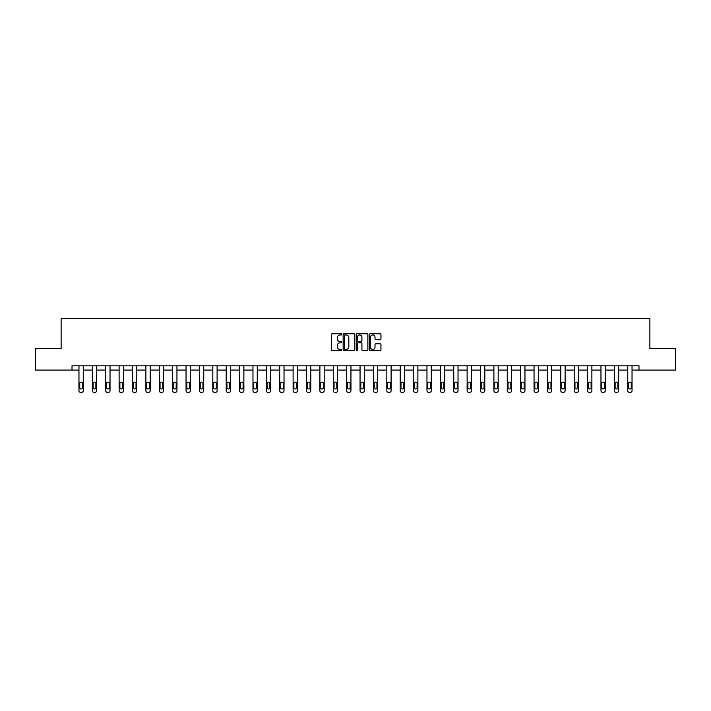 <?xml version="1.0" encoding="UTF-8"?>
<svg xmlns="http://www.w3.org/2000/svg" width="711" height="711" viewBox="0 0 711 711"><rect width="100%" height="100%" fill="white"/><g stroke="black" fill="none" stroke-linecap="round" stroke-linejoin="round"><path stroke-width="1.07" d="M341.769 334.357A0.587 0.587 0 0 0 341.182 333.77L332.233 333.77A0.844 0.844 0 0 0 331.388 334.614L331.388 349.776A0.844 0.844 0 0 0 332.233 350.612L341.182 350.612A0.587 0.587 0 0 0 341.769 350.025A0.587 0.587 0 0 0 341.182 349.439L340.027 349.439A2.693 2.693 0 0 1 337.334 346.737L337.334 345.475A2.693 2.693 0 0 1 340.027 342.782L341.182 342.782A0.587 0.587 0 0 0 341.769 342.195A0.587 0.587 0 0 0 341.182 341.6L340.027 341.6A2.693 2.693 0 0 1 337.334 338.907L337.334 337.645A2.693 2.693 0 0 1 340.027 334.952L341.182 334.952A0.587 0.587 0 0 0 341.769 334.357M380.109 339.707A0.844 0.844 0 0 0 380.954 338.863L380.954 334.614A0.844 0.844 0 0 0 380.109 333.77L370.173 333.77A0.844 0.844 0 0 0 369.329 334.614L369.329 349.776A0.844 0.844 0 0 0 370.173 350.612L380.109 350.612A0.844 0.844 0 0 0 380.954 349.776L380.954 344.631A0.844 0.844 0 0 0 380.109 343.795L375.861 343.795A0.844 0.844 0 0 0 375.017 344.631L375.017 347.181A2.249 2.249 0 0 1 372.768 349.439A2.249 2.249 0 0 1 370.511 347.181L370.511 337.201A2.249 2.249 0 0 1 372.768 334.952A2.249 2.249 0 0 1 375.017 337.201L375.017 338.863A0.844 0.844 0 0 0 375.861 339.707L380.109 339.707M72.015 370.075L35.55 370.075L35.55 348.63L61.119 348.63L61.119 318.599L649.881 318.599L649.881 348.63L675.45 348.63L675.45 370.075L638.985 370.075L638.985 365.792L72.015 365.792L72.015 370.075L78.965 370.075L78.965 390.686A1.715 1.715 0 0 0 80.681 392.401L81.543 392.401A1.715 1.715 0 0 0 83.258 390.686L83.258 370.075L92.35 370.075L92.35 390.686A1.715 1.715 0 0 0 94.065 392.401L94.927 392.401A1.715 1.715 0 0 0 96.643 390.686L96.643 370.075L105.735 370.075L105.735 390.686A1.715 1.715 0 0 0 107.45 392.401L108.312 392.401A1.715 1.715 0 0 0 110.027 390.686L110.027 370.075L119.119 370.075L119.119 390.686A1.715 1.715 0 0 0 120.834 392.401L121.697 392.401A1.715 1.715 0 0 0 123.412 390.686L123.412 370.075L132.504 370.075L132.504 390.686A1.715 1.715 0 0 0 134.219 392.401L135.081 392.401A1.715 1.715 0 0 0 136.796 390.686L136.796 370.075L145.888 370.075L145.888 390.686A1.715 1.715 0 0 0 147.604 392.401L148.466 392.401A1.715 1.715 0 0 0 150.181 390.686L150.181 370.075L159.273 370.075L159.273 390.686A1.715 1.715 0 0 0 160.988 392.401L161.85 392.401A1.715 1.715 0 0 0 163.566 390.686L163.566 370.075L172.657 370.075L172.657 390.686A1.715 1.715 0 0 0 174.373 392.401L175.235 392.401A1.715 1.715 0 0 0 176.95 390.686L176.95 370.075L186.042 370.075L186.042 390.686A1.715 1.715 0 0 0 187.757 392.401L188.619 392.401A1.715 1.715 0 0 0 190.335 390.686L190.335 370.075L199.427 370.075L199.427 390.686A1.715 1.715 0 0 0 201.142 392.401L202.004 392.401A1.715 1.715 0 0 0 203.719 390.686L203.719 370.075L212.811 370.075L212.811 390.686A1.715 1.715 0 0 0 214.526 392.401L215.389 392.401A1.715 1.715 0 0 0 217.104 390.686L217.104 370.075L226.196 370.075L226.196 390.686A1.715 1.715 0 0 0 227.911 392.401L228.773 392.401A1.715 1.715 0 0 0 230.488 390.686L230.488 370.075L239.58 370.075L239.58 390.686A1.715 1.715 0 0 0 241.296 392.401L242.158 392.401A1.715 1.715 0 0 0 243.873 390.686L243.873 370.075L252.965 370.075L252.965 390.686A1.715 1.715 0 0 0 254.68 392.401L255.542 392.401A1.715 1.715 0 0 0 257.258 390.686L257.258 370.075L266.349 370.075L266.349 390.686A1.715 1.715 0 0 0 268.074 392.401L268.927 392.401A1.715 1.715 0 0 0 270.642 390.686L270.642 370.075L279.734 370.075L279.734 390.686A1.715 1.715 0 0 0 281.458 392.401L282.311 392.401A1.715 1.715 0 0 0 284.027 390.686L284.027 370.075L293.119 370.075L293.119 390.686A1.715 1.715 0 0 0 294.843 392.401L295.696 392.401A1.715 1.715 0 0 0 297.411 390.686L297.411 370.075L306.512 370.075L306.512 390.686A1.715 1.715 0 0 0 308.227 392.401L309.081 392.401A1.715 1.715 0 0 0 310.796 390.686L310.796 370.075L319.897 370.075L319.897 390.686A1.715 1.715 0 0 0 321.612 392.401L322.465 392.401A1.715 1.715 0 0 0 324.18 390.686L324.18 370.075L333.281 370.075L333.281 390.686A1.715 1.715 0 0 0 334.997 392.401L335.85 392.401A1.715 1.715 0 0 0 337.565 390.686L337.565 370.075L346.666 370.075L346.666 390.686A1.715 1.715 0 0 0 348.381 392.401L349.234 392.401A1.715 1.715 0 0 0 350.95 390.686L350.95 370.075L360.05 370.075L360.05 390.686A1.715 1.715 0 0 0 361.766 392.401L362.619 392.401A1.715 1.715 0 0 0 364.334 390.686L364.334 370.075L373.435 370.075L373.435 390.686A1.715 1.715 0 0 0 375.15 392.401L376.003 392.401A1.715 1.715 0 0 0 377.719 390.686L377.719 370.075L386.82 370.075L386.82 390.686A1.715 1.715 0 0 0 388.535 392.401L389.388 392.401A1.715 1.715 0 0 0 391.103 390.686L391.103 370.075L400.204 370.075L400.204 390.686A1.715 1.715 0 0 0 401.919 392.401L402.773 392.401A1.715 1.715 0 0 0 404.488 390.686L404.488 370.075L413.589 370.075L413.589 390.686A1.715 1.715 0 0 0 415.304 392.401L416.157 392.401A1.715 1.715 0 0 0 417.881 390.686L417.881 370.075L426.973 370.075L426.973 390.686A1.715 1.715 0 0 0 428.689 392.401L429.542 392.401A1.715 1.715 0 0 0 431.266 390.686L431.266 370.075L440.358 370.075L440.358 390.686A1.715 1.715 0 0 0 442.073 392.401L442.926 392.401A1.715 1.715 0 0 0 444.651 390.686L444.651 370.075L453.742 370.075L453.742 390.686A1.715 1.715 0 0 0 455.458 392.401L456.32 392.401A1.715 1.715 0 0 0 458.035 390.686L458.035 370.075L467.127 370.075L467.127 390.686A1.715 1.715 0 0 0 468.842 392.401L469.704 392.401A1.715 1.715 0 0 0 471.42 390.686L471.42 370.075L480.512 370.075L480.512 390.686A1.715 1.715 0 0 0 482.227 392.401L483.089 392.401A1.715 1.715 0 0 0 484.804 390.686L484.804 370.075L493.896 370.075L493.896 390.686A1.715 1.715 0 0 0 495.611 392.401L496.474 392.401A1.715 1.715 0 0 0 498.189 390.686L498.189 370.075L507.281 370.075L507.281 390.686A1.715 1.715 0 0 0 508.996 392.401L509.858 392.401A1.715 1.715 0 0 0 511.573 390.686L511.573 370.075L520.665 370.075L520.665 390.686A1.715 1.715 0 0 0 522.381 392.401L523.243 392.401A1.715 1.715 0 0 0 524.958 390.686L524.958 370.075L534.05 370.075L534.05 390.686A1.715 1.715 0 0 0 535.765 392.401L536.627 392.401A1.715 1.715 0 0 0 538.343 390.686L538.343 370.075L547.434 370.075L547.434 390.686A1.715 1.715 0 0 0 549.15 392.401L550.012 392.401A1.715 1.715 0 0 0 551.727 390.686L551.727 370.075L560.819 370.075L560.819 390.686A1.715 1.715 0 0 0 562.534 392.401L563.396 392.401A1.715 1.715 0 0 0 565.112 390.686L565.112 370.075L574.204 370.075L574.204 390.686A1.715 1.715 0 0 0 575.919 392.401L576.781 392.401A1.715 1.715 0 0 0 578.496 390.686L578.496 370.075L587.588 370.075L587.588 390.686A1.715 1.715 0 0 0 589.303 392.401L590.166 392.401A1.715 1.715 0 0 0 591.881 390.686L591.881 370.075L600.973 370.075L600.973 390.686A1.715 1.715 0 0 0 602.688 392.401L603.55 392.401A1.715 1.715 0 0 0 605.265 390.686L605.265 370.075L614.357 370.075L614.357 390.686A1.715 1.715 0 0 0 616.073 392.401L616.935 392.401A1.715 1.715 0 0 0 618.65 390.686L618.65 370.075L627.742 370.075L627.742 390.686A1.715 1.715 0 0 0 629.457 392.401L630.319 392.401A1.715 1.715 0 0 0 632.035 390.686L632.035 370.075L638.985 370.075M354.762 334.614A0.844 0.844 0 0 0 353.918 333.77L343.982 333.77A0.844 0.844 0 0 0 343.137 334.614L343.137 349.776A0.844 0.844 0 0 0 343.982 350.612L353.918 350.612A0.844 0.844 0 0 0 354.762 349.776L354.762 334.614M357.082 333.77L367.018 333.77A0.844 0.844 0 0 1 367.863 334.614L367.863 349.776A0.844 0.844 0 0 1 367.018 350.612L362.761 350.612A0.844 0.844 0 0 1 361.926 349.776L361.926 343.626A0.844 0.844 0 0 0 361.081 342.782L358.255 342.782A0.844 0.844 0 0 0 357.42 343.626L357.42 350.025A0.587 0.587 0 0 1 356.824 350.612A0.587 0.587 0 0 1 356.238 350.025L356.238 334.614A0.844 0.844 0 0 1 357.082 333.77M344.906 334.952A0.587 0.587 0 0 0 344.32 335.539L344.32 348.843A0.587 0.587 0 0 0 344.906 349.439L346.133 349.439A2.693 2.693 0 0 0 348.825 346.737L348.825 337.645A2.693 2.693 0 0 0 346.133 334.952L344.906 334.952M361.926 337.245A2.249 2.249 0 0 0 359.668 334.988A2.249 2.249 0 0 0 357.42 337.245L357.42 340.765A0.844 0.844 0 0 0 358.255 341.6L361.081 341.6A0.844 0.844 0 0 0 361.926 340.765L361.926 337.245M79.739 387.602A1.369 1.369 0 0 0 81.107 388.97A1.369 1.369 0 0 0 82.485 387.602A1.369 1.369 0 0 1 81.107 388.97A1.369 1.369 0 0 1 79.739 387.602L79.739 383.478A1.369 1.369 0 0 1 81.107 382.109A1.369 1.369 0 0 1 82.485 383.478L82.485 387.602M83.258 365.792L83.258 390.686M78.965 365.792L78.965 390.686M80.681 392.401L81.543 392.401M93.123 387.602A1.369 1.369 0 0 0 94.492 388.97A1.369 1.369 0 0 0 95.869 387.602A1.369 1.369 0 0 1 94.492 388.97A1.369 1.369 0 0 1 93.123 387.602L93.123 383.478A1.369 1.369 0 0 1 94.492 382.109A1.369 1.369 0 0 1 95.869 383.478L95.869 387.602M106.508 387.602A1.369 1.369 0 0 0 107.876 388.97A1.369 1.369 0 0 0 109.254 387.602A1.369 1.369 0 0 1 107.876 388.97A1.369 1.369 0 0 1 106.508 387.602L106.508 383.478A1.369 1.369 0 0 1 107.876 382.109A1.369 1.369 0 0 1 109.254 383.478L109.254 387.602M96.643 365.792L96.643 390.686M92.35 365.792L92.35 390.686M94.065 392.401L94.927 392.401M110.027 365.792L110.027 390.686M105.735 365.792L105.735 390.686M107.45 392.401L108.312 392.401M119.892 387.602A1.369 1.369 0 0 0 121.261 388.97A1.369 1.369 0 0 0 122.639 387.602A1.369 1.369 0 0 1 121.261 388.97A1.369 1.369 0 0 1 119.892 387.602L119.892 383.478A1.369 1.369 0 0 1 121.261 382.109A1.369 1.369 0 0 1 122.639 383.478L122.639 387.602M133.277 387.602A1.369 1.369 0 0 0 134.646 388.97A1.369 1.369 0 0 0 136.023 387.602A1.369 1.369 0 0 1 134.646 388.97A1.369 1.369 0 0 1 133.277 387.602L133.277 383.478A1.369 1.369 0 0 1 134.646 382.109A1.369 1.369 0 0 1 136.023 383.478L136.023 387.602M146.662 387.602A1.369 1.369 0 0 0 148.03 388.97A1.369 1.369 0 0 0 149.408 387.602A1.369 1.369 0 0 1 148.03 388.97A1.369 1.369 0 0 1 146.662 387.602L146.662 383.478A1.369 1.369 0 0 1 148.03 382.109A1.369 1.369 0 0 1 149.408 383.478L149.408 387.602M123.412 365.792L123.412 390.686M119.119 365.792L119.119 390.686M120.834 392.401L121.697 392.401M136.796 365.792L136.796 390.686M132.504 365.792L132.504 390.686M134.219 392.401L135.081 392.401M150.181 365.792L150.181 390.686M145.888 365.792L145.888 390.686M147.604 392.401L148.466 392.401M160.046 387.602A1.369 1.369 0 0 0 161.424 388.97A1.369 1.369 0 0 0 162.792 387.602A1.369 1.369 0 0 1 161.424 388.97A1.369 1.369 0 0 1 160.046 387.602L160.046 383.478A1.369 1.369 0 0 1 161.424 382.109A1.369 1.369 0 0 1 162.792 383.478L162.792 387.602M163.566 365.792L163.566 390.686M159.273 365.792L159.273 390.686M160.988 392.401L161.85 392.401M173.431 387.602A1.369 1.369 0 0 0 174.808 388.97A1.369 1.369 0 0 0 176.177 387.602A1.369 1.369 0 0 1 174.808 388.97A1.369 1.369 0 0 1 173.431 387.602L173.431 383.478A1.369 1.369 0 0 1 174.808 382.109A1.369 1.369 0 0 1 176.177 383.478L176.177 387.602M176.95 365.792L176.95 390.686M172.657 365.792L172.657 390.686M174.373 392.401L175.235 392.401M186.815 387.602A1.369 1.369 0 0 0 188.193 388.97A1.369 1.369 0 0 0 189.561 387.602A1.369 1.369 0 0 1 188.193 388.97A1.369 1.369 0 0 1 186.815 387.602L186.815 383.478A1.369 1.369 0 0 1 188.193 382.109A1.369 1.369 0 0 1 189.561 383.478L189.561 387.602M190.335 365.792L190.335 390.686M186.042 365.792L186.042 390.686M187.757 392.401L188.619 392.401M200.2 387.602A1.369 1.369 0 0 0 201.577 388.97A1.369 1.369 0 0 0 202.946 387.602A1.369 1.369 0 0 1 201.577 388.97A1.369 1.369 0 0 1 200.2 387.602L200.2 383.478A1.369 1.369 0 0 1 201.577 382.109A1.369 1.369 0 0 1 202.946 383.478L202.946 387.602M203.719 365.792L203.719 390.686M199.427 365.792L199.427 390.686M201.142 392.401L202.004 392.401M213.584 387.602A1.369 1.369 0 0 0 214.962 388.97A1.369 1.369 0 0 0 216.331 387.602A1.369 1.369 0 0 1 214.962 388.97A1.369 1.369 0 0 1 213.584 387.602L213.584 383.478A1.369 1.369 0 0 1 214.962 382.109A1.369 1.369 0 0 1 216.331 383.478L216.331 387.602M217.104 365.792L217.104 390.686M212.811 365.792L212.811 390.686M214.526 392.401L215.389 392.401M226.969 387.602A1.369 1.369 0 0 0 228.347 388.97A1.369 1.369 0 0 0 229.715 387.602A1.369 1.369 0 0 1 228.347 388.97A1.369 1.369 0 0 1 226.969 387.602L226.969 383.478A1.369 1.369 0 0 1 228.347 382.109A1.369 1.369 0 0 1 229.715 383.478L229.715 387.602M230.488 365.792L230.488 390.686M226.196 365.792L226.196 390.686M227.911 392.401L228.773 392.401M240.354 387.602A1.369 1.369 0 0 0 241.731 388.97A1.369 1.369 0 0 0 243.1 387.602A1.369 1.369 0 0 1 241.731 388.97A1.369 1.369 0 0 1 240.354 387.602L240.354 383.478A1.369 1.369 0 0 1 241.731 382.109A1.369 1.369 0 0 1 243.1 383.478L243.1 387.602M243.873 365.792L243.873 390.686M239.58 365.792L239.58 390.686M241.296 392.401L242.158 392.401M253.738 387.602A1.369 1.369 0 0 0 255.116 388.97A1.369 1.369 0 0 0 256.484 387.602A1.369 1.369 0 0 1 255.116 388.97A1.369 1.369 0 0 1 253.738 387.602L253.738 383.478A1.369 1.369 0 0 1 255.116 382.109A1.369 1.369 0 0 1 256.484 383.478L256.484 387.602M257.258 365.792L257.258 390.686M252.965 365.792L252.965 390.686M254.68 392.401L255.542 392.401M267.123 387.602A1.369 1.369 0 0 0 268.5 388.97A1.369 1.369 0 0 0 269.869 387.602A1.369 1.369 0 0 1 268.5 388.97A1.369 1.369 0 0 1 267.123 387.602L267.123 383.478A1.369 1.369 0 0 1 268.5 382.109A1.369 1.369 0 0 1 269.869 383.478L269.869 387.602M270.642 365.792L270.642 390.686M266.349 365.792L266.349 390.686M268.074 392.401L268.927 392.401M280.507 387.602A1.369 1.369 0 0 0 281.885 388.97A1.369 1.369 0 0 0 283.254 387.602A1.369 1.369 0 0 1 281.885 388.97A1.369 1.369 0 0 1 280.507 387.602L280.507 383.478A1.369 1.369 0 0 1 281.885 382.109A1.369 1.369 0 0 1 283.254 383.478L283.254 387.602M284.027 365.792L284.027 390.686M279.734 365.792L279.734 390.686M281.458 392.401L282.311 392.401M293.892 387.602A1.369 1.369 0 0 0 295.269 388.97A1.369 1.369 0 0 0 296.638 387.602A1.369 1.369 0 0 1 295.269 388.97A1.369 1.369 0 0 1 293.892 387.602L293.892 383.478A1.369 1.369 0 0 1 295.269 382.109A1.369 1.369 0 0 1 296.638 383.478L296.638 387.602M297.411 365.792L297.411 390.686M293.119 365.792L293.119 390.686M294.843 392.401L295.696 392.401M307.276 387.602A1.369 1.369 0 0 0 308.654 388.97A1.369 1.369 0 0 0 310.023 387.602A1.369 1.369 0 0 1 308.654 388.97A1.369 1.369 0 0 1 307.276 387.602L307.276 383.478A1.369 1.369 0 0 1 308.654 382.109A1.369 1.369 0 0 1 310.023 383.478L310.023 387.602M310.796 365.792L310.796 390.686M306.512 365.792L306.512 390.686M308.227 392.401L309.081 392.401M320.661 387.602A1.369 1.369 0 0 0 322.039 388.97A1.369 1.369 0 0 0 323.407 387.602A1.369 1.369 0 0 1 322.039 388.97A1.369 1.369 0 0 1 320.661 387.602L320.661 383.478A1.369 1.369 0 0 1 322.039 382.109A1.369 1.369 0 0 1 323.407 383.478L323.407 387.602M324.18 365.792L324.18 390.686M319.897 365.792L319.897 390.686M321.612 392.401L322.465 392.401M334.046 387.602A1.369 1.369 0 0 0 335.423 388.97A1.369 1.369 0 0 0 336.792 387.602A1.369 1.369 0 0 1 335.423 388.97A1.369 1.369 0 0 1 334.046 387.602L334.046 383.478A1.369 1.369 0 0 1 335.423 382.109A1.369 1.369 0 0 1 336.792 383.478L336.792 387.602M337.565 365.792L337.565 390.686M333.281 365.792L333.281 390.686M334.997 392.401L335.85 392.401M347.439 387.602A1.369 1.369 0 0 0 348.808 388.97A1.369 1.369 0 0 0 350.176 387.602A1.369 1.369 0 0 1 348.808 388.97A1.369 1.369 0 0 1 347.439 387.602L347.439 383.478A1.369 1.369 0 0 1 348.808 382.109A1.369 1.369 0 0 1 350.176 383.478L350.176 387.602M350.95 365.792L350.95 390.686M346.666 365.792L346.666 390.686M348.381 392.401L349.234 392.401M360.824 387.602A1.369 1.369 0 0 0 362.192 388.97A1.369 1.369 0 0 0 363.561 387.602A1.369 1.369 0 0 1 362.192 388.97A1.369 1.369 0 0 1 360.824 387.602L360.824 383.478A1.369 1.369 0 0 1 362.192 382.109A1.369 1.369 0 0 1 363.561 383.478L363.561 387.602M364.334 365.792L364.334 390.686M360.05 365.792L360.05 390.686M361.766 392.401L362.619 392.401M374.208 387.602A1.369 1.369 0 0 0 375.577 388.97A1.369 1.369 0 0 0 376.954 387.602A1.369 1.369 0 0 1 375.577 388.97A1.369 1.369 0 0 1 374.208 387.602L374.208 383.478A1.369 1.369 0 0 1 375.577 382.109A1.369 1.369 0 0 1 376.954 383.478L376.954 387.602M377.719 365.792L377.719 390.686M373.435 365.792L373.435 390.686M375.15 392.401L376.003 392.401M387.593 387.602A1.369 1.369 0 0 0 388.961 388.97A1.369 1.369 0 0 0 390.339 387.602A1.369 1.369 0 0 1 388.961 388.97A1.369 1.369 0 0 1 387.593 387.602L387.593 383.478A1.369 1.369 0 0 1 388.961 382.109A1.369 1.369 0 0 1 390.339 383.478L390.339 387.602M391.103 365.792L391.103 390.686M386.82 365.792L386.82 390.686M388.535 392.401L389.388 392.401M400.977 387.602A1.369 1.369 0 0 0 402.346 388.97A1.369 1.369 0 0 0 403.724 387.602A1.369 1.369 0 0 1 402.346 388.97A1.369 1.369 0 0 1 400.977 387.602L400.977 383.478A1.369 1.369 0 0 1 402.346 382.109A1.369 1.369 0 0 1 403.724 383.478L403.724 387.602M404.488 365.792L404.488 390.686M400.204 365.792L400.204 390.686M401.919 392.401L402.773 392.401M414.362 387.602A1.369 1.369 0 0 0 415.731 388.97A1.369 1.369 0 0 0 417.108 387.602A1.369 1.369 0 0 1 415.731 388.97A1.369 1.369 0 0 1 414.362 387.602L414.362 383.478A1.369 1.369 0 0 1 415.731 382.109A1.369 1.369 0 0 1 417.108 383.478L417.108 387.602M417.881 365.792L417.881 390.686M413.589 365.792L413.589 390.686M415.304 392.401L416.157 392.401M427.746 387.602A1.369 1.369 0 0 0 429.115 388.97A1.369 1.369 0 0 0 430.493 387.602A1.369 1.369 0 0 1 429.115 388.97A1.369 1.369 0 0 1 427.746 387.602L427.746 383.478A1.369 1.369 0 0 1 429.115 382.109A1.369 1.369 0 0 1 430.493 383.478L430.493 387.602M431.266 365.792L431.266 390.686M426.973 365.792L426.973 390.686M428.689 392.401L429.542 392.401M441.131 387.602A1.369 1.369 0 0 0 442.5 388.97A1.369 1.369 0 0 0 443.877 387.602A1.369 1.369 0 0 1 442.5 388.97A1.369 1.369 0 0 1 441.131 387.602L441.131 383.478A1.369 1.369 0 0 1 442.5 382.109A1.369 1.369 0 0 1 443.877 383.478L443.877 387.602M444.651 365.792L444.651 390.686M440.358 365.792L440.358 390.686M442.073 392.401L442.926 392.401M454.516 387.602A1.369 1.369 0 0 0 455.884 388.97A1.369 1.369 0 0 0 457.262 387.602A1.369 1.369 0 0 1 455.884 388.97A1.369 1.369 0 0 1 454.516 387.602L454.516 383.478A1.369 1.369 0 0 1 455.884 382.109A1.369 1.369 0 0 1 457.262 383.478L457.262 387.602M458.035 365.792L458.035 390.686M453.742 365.792L453.742 390.686M455.458 392.401L456.32 392.401M467.9 387.602A1.369 1.369 0 0 0 469.269 388.97A1.369 1.369 0 0 0 470.646 387.602A1.369 1.369 0 0 1 469.269 388.97A1.369 1.369 0 0 1 467.9 387.602L467.9 383.478A1.369 1.369 0 0 1 469.269 382.109A1.369 1.369 0 0 1 470.646 383.478L470.646 387.602M471.42 365.792L471.42 390.686M467.127 365.792L467.127 390.686M468.842 392.401L469.704 392.401M481.285 387.602A1.369 1.369 0 0 0 482.653 388.97A1.369 1.369 0 0 0 484.031 387.602A1.369 1.369 0 0 1 482.653 388.97A1.369 1.369 0 0 1 481.285 387.602L481.285 383.478A1.369 1.369 0 0 1 482.653 382.109A1.369 1.369 0 0 1 484.031 383.478L484.031 387.602M484.804 365.792L484.804 390.686M480.512 365.792L480.512 390.686M482.227 392.401L483.089 392.401M494.669 387.602A1.369 1.369 0 0 0 496.038 388.97A1.369 1.369 0 0 0 497.416 387.602A1.369 1.369 0 0 1 496.038 388.97A1.369 1.369 0 0 1 494.669 387.602L494.669 383.478A1.369 1.369 0 0 1 496.038 382.109A1.369 1.369 0 0 1 497.416 383.478L497.416 387.602M498.189 365.792L498.189 390.686M493.896 365.792L493.896 390.686M495.611 392.401L496.474 392.401M508.054 387.602A1.369 1.369 0 0 0 509.423 388.97A1.369 1.369 0 0 0 510.8 387.602A1.369 1.369 0 0 1 509.423 388.97A1.369 1.369 0 0 1 508.054 387.602L508.054 383.478A1.369 1.369 0 0 1 509.423 382.109A1.369 1.369 0 0 1 510.8 383.478L510.8 387.602M511.573 365.792L511.573 390.686M507.281 365.792L507.281 390.686M508.996 392.401L509.858 392.401M521.439 387.602A1.369 1.369 0 0 0 522.807 388.97A1.369 1.369 0 0 0 524.185 387.602A1.369 1.369 0 0 1 522.807 388.97A1.369 1.369 0 0 1 521.439 387.602L521.439 383.478A1.369 1.369 0 0 1 522.807 382.109A1.369 1.369 0 0 1 524.185 383.478L524.185 387.602M524.958 365.792L524.958 390.686M520.665 365.792L520.665 390.686M522.381 392.401L523.243 392.401M534.823 387.602A1.369 1.369 0 0 0 536.192 388.97A1.369 1.369 0 0 0 537.569 387.602A1.369 1.369 0 0 1 536.192 388.97A1.369 1.369 0 0 1 534.823 387.602L534.823 383.478A1.369 1.369 0 0 1 536.192 382.109A1.369 1.369 0 0 1 537.569 383.478L537.569 387.602M538.343 365.792L538.343 390.686M534.05 365.792L534.05 390.686M535.765 392.401L536.627 392.401M548.208 387.602A1.369 1.369 0 0 0 549.576 388.97A1.369 1.369 0 0 0 550.954 387.602A1.369 1.369 0 0 1 549.576 388.97A1.369 1.369 0 0 1 548.208 387.602L548.208 383.478A1.369 1.369 0 0 1 549.576 382.109A1.369 1.369 0 0 1 550.954 383.478L550.954 387.602M551.727 365.792L551.727 390.686M547.434 365.792L547.434 390.686M549.15 392.401L550.012 392.401M561.592 387.602A1.369 1.369 0 0 0 562.97 388.97A1.369 1.369 0 0 0 564.338 387.602A1.369 1.369 0 0 1 562.97 388.97A1.369 1.369 0 0 1 561.592 387.602L561.592 383.478A1.369 1.369 0 0 1 562.97 382.109A1.369 1.369 0 0 1 564.338 383.478L564.338 387.602M565.112 365.792L565.112 390.686M560.819 365.792L560.819 390.686M562.534 392.401L563.396 392.401M574.977 387.602A1.369 1.369 0 0 0 576.354 388.97A1.369 1.369 0 0 0 577.723 387.602A1.369 1.369 0 0 1 576.354 388.97A1.369 1.369 0 0 1 574.977 387.602L574.977 383.478A1.369 1.369 0 0 1 576.354 382.109A1.369 1.369 0 0 1 577.723 383.478L577.723 387.602M578.496 365.792L578.496 390.686M574.204 365.792L574.204 390.686M575.919 392.401L576.781 392.401M588.361 387.602A1.369 1.369 0 0 0 589.739 388.97A1.369 1.369 0 0 0 591.108 387.602A1.369 1.369 0 0 1 589.739 388.97A1.369 1.369 0 0 1 588.361 387.602L588.361 383.478A1.369 1.369 0 0 1 589.739 382.109A1.369 1.369 0 0 1 591.108 383.478L591.108 387.602M591.881 365.792L591.881 390.686M587.588 365.792L587.588 390.686M589.303 392.401L590.166 392.401M601.746 387.602A1.369 1.369 0 0 0 603.124 388.97A1.369 1.369 0 0 0 604.492 387.602A1.369 1.369 0 0 1 603.124 388.97A1.369 1.369 0 0 1 601.746 387.602L601.746 383.478A1.369 1.369 0 0 1 603.124 382.109A1.369 1.369 0 0 1 604.492 383.478L604.492 387.602M605.265 365.792L605.265 390.686M600.973 365.792L600.973 390.686M602.688 392.401L603.55 392.401M615.131 387.602A1.369 1.369 0 0 0 616.508 388.97A1.369 1.369 0 0 0 617.877 387.602A1.369 1.369 0 0 1 616.508 388.97A1.369 1.369 0 0 1 615.131 387.602L615.131 383.478A1.369 1.369 0 0 1 616.508 382.109A1.369 1.369 0 0 1 617.877 383.478L617.877 387.602M618.65 365.792L618.65 390.686M614.357 365.792L614.357 390.686M616.073 392.401L616.935 392.401M628.515 387.602A1.369 1.369 0 0 0 629.893 388.97A1.369 1.369 0 0 0 631.261 387.602A1.369 1.369 0 0 1 629.893 388.97A1.369 1.369 0 0 1 628.515 387.602L628.515 383.478A1.369 1.369 0 0 1 629.893 382.109A1.369 1.369 0 0 1 631.261 383.478L631.261 387.602M632.035 365.792L632.035 390.686M627.742 365.792L627.742 390.686M629.457 392.401L630.319 392.401"/></g></svg>
